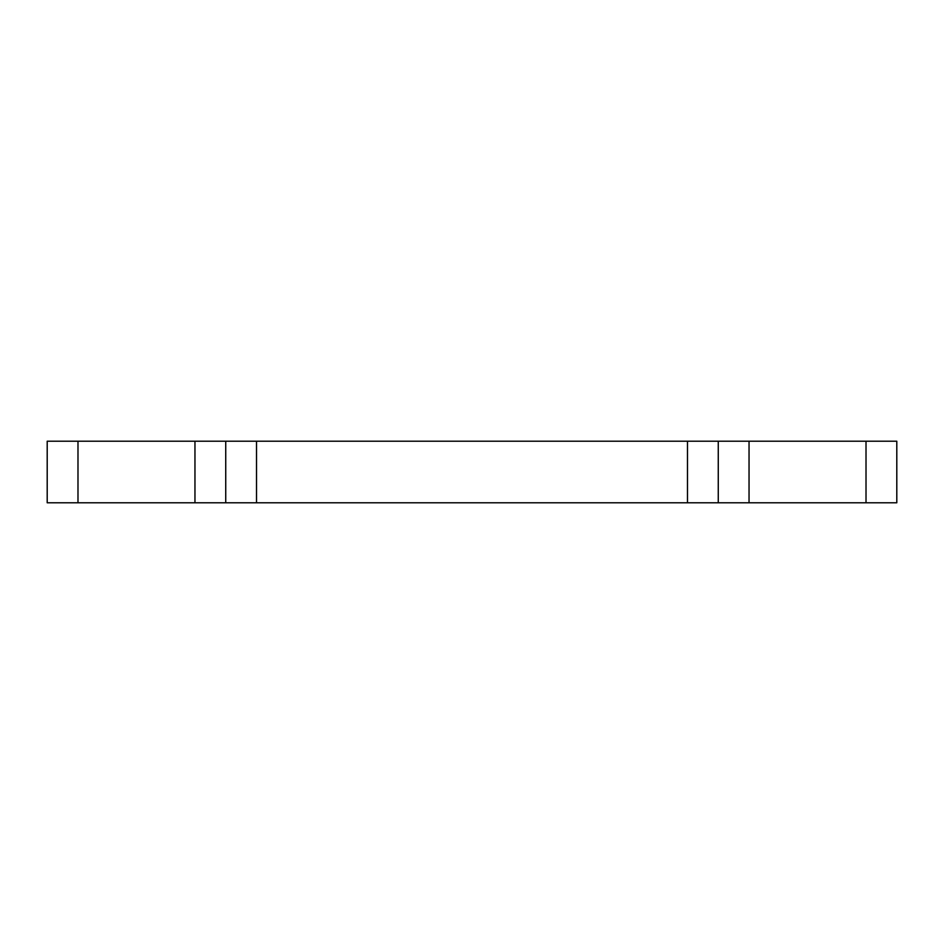 <?xml version="1.0" encoding="UTF-8"?>
<svg xmlns="http://www.w3.org/2000/svg" width="944" height="944" viewBox="0 0 944 944"><rect width="100%" height="100%" fill="white"/><g stroke="black" fill="none" stroke-linecap="round" stroke-linejoin="round"><path stroke-width="1.42" d="M194.96 502.786L194.96 441.214L256.52 441.214L256.52 502.786L47.2 502.786L47.2 441.214L77.986 441.214L77.986 502.786M194.96 441.214L77.986 441.214M866.014 441.214L896.8 441.214L896.8 502.786L866.014 502.786L866.014 441.214L749.04 441.214L749.04 502.786L687.48 502.786L687.48 441.214L749.04 441.214M866.014 502.786L749.04 502.786M256.52 502.786L687.48 502.786M256.52 441.214L687.48 441.214M225.734 502.786L225.734 441.214M718.266 441.214L718.266 502.786"/></g></svg>
